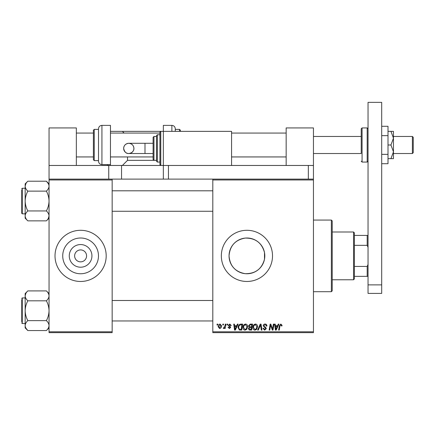 <?xml version="1.0" encoding="UTF-8"?>
<svg xmlns="http://www.w3.org/2000/svg" width="435" height="435" viewBox="0 0 435 435"><rect width="100%" height="100%" fill="white"/><g stroke="black" fill="none" stroke-linecap="round" stroke-linejoin="round"><path stroke-width="0.65" d="M91.932 255.883A11.326 11.326 0 0 1 80.605 267.21A11.326 11.326 0 0 1 69.274 255.883A11.326 11.326 0 0 1 80.605 244.557A11.326 11.326 0 0 1 91.932 255.883M74.635 255.742L74.63 255.883A5.97 5.97 0 0 0 80.605 261.854A5.97 5.97 0 0 0 86.576 255.883L86.57 255.742M86.57 256.025L86.576 255.883A5.97 5.97 0 0 0 80.605 249.913A5.97 5.97 0 0 0 74.63 255.883L74.635 256.025M62.727 255.883A17.878 17.878 0 0 0 80.605 273.762A17.878 17.878 0 0 0 98.479 255.883A17.878 17.878 0 0 0 80.605 238.005A17.878 17.878 0 0 0 62.727 255.883M55.017 255.883A25.589 25.589 0 0 0 80.605 281.472A25.589 25.589 0 0 0 106.189 255.883A25.589 25.589 0 0 0 80.605 230.294A25.589 25.589 0 0 0 55.017 255.883M264.496 259.184C261.859 268.928 255.448 273.762 245.275 273.686C235.297 271.935 229.892 265.997 229.049 255.883C229.903 245.748 235.313 239.815 245.269 238.081C255.454 238.01 261.865 242.844 264.496 252.583L264.806 255.883L264.496 259.184L264.496 252.583M264.806 255.883A17.878 17.878 0 0 1 246.928 273.762A17.878 17.878 0 0 1 229.049 255.883A17.878 17.878 0 0 1 246.928 238.005A17.878 17.878 0 0 1 264.806 255.883M221.339 255.883A25.589 25.589 0 0 0 246.928 281.472A25.589 25.589 0 0 0 272.517 255.883A25.589 25.589 0 0 0 246.928 230.294A25.589 25.589 0 0 0 221.339 255.883M313.456 332.644L212.807 332.644L212.807 331.796L313.456 331.796L313.456 332.644M227.075 324.118L227.695 324.118L227.565 324.972L226.934 324.972L227.075 324.118M222.889 324.118L223.508 324.118L223.378 324.972L222.747 324.972L222.889 324.118M245.574 324.042C246.95 324.292 247.635 325.152 247.624 326.62L246.808 329.262L245.035 330.165C243.616 329.904 242.931 329.023 242.969 327.506C242.958 325.608 243.828 324.456 245.574 324.042M237.418 324.118L238.092 324.118L235.319 330.089L234.557 330.089L233.742 324.118L234.367 324.118L234.563 325.744L236.683 325.744L237.418 324.118M250.196 324.118L252.588 324.118L251.577 330.089L249.222 329.991L248.401 328.637L249.222 327.18L248.477 325.973L250.196 324.118M260.239 324.118L261.033 324.118L261.946 330.089L261.315 330.089L260.532 324.972L258.298 330.089L257.629 330.089L260.239 324.118M282.054 325.358L282 325.902L281.374 325.978L281.434 325.462L280.792 324.738L279.977 325.858L279.259 330.089L278.628 330.089L279.368 325.712L280.831 324.042L282.054 325.358M273.359 324.118L273.99 324.118L272.968 330.089L272.315 330.089L270.603 325.021L269.776 330.089L269.145 330.089L270.157 324.118L270.809 324.118L272.527 329.175L273.359 324.118M313.456 179.117L168.454 179.117L168.454 165.469L313.456 165.469L313.456 179.97L212.807 179.97L212.807 331.796M313.456 179.97L313.456 331.796M278.28 324.118L278.955 324.118L276.181 330.089L275.42 330.089L274.605 324.118L275.23 324.118L275.431 325.744L277.546 325.744L278.28 324.118M265.084 324.042C266.334 324.108 266.949 324.782 266.932 326.06L266.312 326.136L266.155 325.255L265.04 324.738L263.827 325.739L263.991 326.261L265.611 327.278L266.312 328.583L264.643 330.165L262.898 328.305L263.518 328.246L264.659 329.469L265.693 328.621L263.208 325.793C263.322 324.673 263.947 324.091 265.084 324.042M255.497 324.042C256.873 324.292 257.558 325.152 257.547 326.62L256.732 329.262L254.959 330.165C253.545 329.904 252.855 329.023 252.898 327.506C252.887 325.608 253.752 324.456 255.497 324.042M231.262 325.51L230.642 325.668L229.751 324.581L228.935 325.249L230.719 327.299L229.419 328.539L228.005 327.218L228.625 327.142L229.446 327.995L230.099 327.397L228.315 325.298L229.783 324.042L231.262 325.51M240.892 324.118L242.659 324.118L241.653 330.089L239.402 330.013L238.086 327.642C238.048 326.119 238.668 324.994 239.935 324.26L240.892 324.118M220.094 324.042L221.573 325.772C221.627 327.283 220.975 328.207 219.604 328.539L218.158 326.723C218.12 325.266 218.767 324.374 220.094 324.042M225.281 324.118L225.912 324.118L225.178 328.458L224.547 328.458L224.705 327.56L223.699 328.539L223.275 328.381L224.966 325.853L225.281 324.118M217.152 324.118L217.772 324.118L217.641 324.972L217.005 324.972L217.152 324.118M112.159 332.644L49.046 332.644L49.046 331.796L112.159 331.796L112.159 332.644M112.159 179.97L49.046 179.97L49.046 179.117L112.159 179.117L112.159 331.796M49.046 179.97L49.046 331.796M212.807 179.97L212.807 179.117M276.383 328.213L277.209 326.446L275.518 326.446L275.888 329.436L276.383 328.213M256.242 328.806L256.927 326.593L255.454 324.738C254.127 325.141 253.48 326.081 253.518 327.571L254.981 329.469L256.242 328.806M251.066 329.393L251.381 327.528L249.364 327.778L249.021 328.61L250.005 329.393L251.066 329.393M251.501 326.832L251.843 324.814L250.065 324.847L249.097 325.994L250.185 326.832L251.501 326.832M235.52 328.213L236.346 326.446L234.65 326.446L235.025 329.436L235.52 328.213M241.142 329.393L241.914 324.814L241.12 324.814C239.473 324.967 238.668 325.924 238.706 327.68L239.457 329.29L241.142 329.393M246.319 328.806L247.004 326.593L245.53 324.738C244.198 325.141 243.556 326.081 243.595 327.571L245.057 329.469L246.319 328.806M219.631 327.995L220.953 325.837L220.088 324.581L218.778 326.723L219.631 327.995M353.546 232.002L354.394 232.855L354.394 278.911L353.546 279.765L353.546 232.002L332.22 232.002M354.394 266.432L367.189 266.432L368.043 264.409M368.043 247.352L367.189 245.335L367.189 235.411L368.043 235.411M354.394 245.335L367.189 245.335M368.043 276.356L367.189 276.356L367.189 266.432M354.394 276.356L367.189 276.356M354.394 235.411L367.189 235.411M331.367 220.061L332.22 220.909L332.22 290.852L331.367 291.706L331.367 220.061L313.456 220.061M46.409 181.237L48.296 183.613M49.046 183.869L46.387 181.216C48.051 182.771 48.937 184.424 49.046 186.169C48.937 187.925 48.051 189.578 46.387 191.128L27.818 191.128C26.154 189.573 25.268 187.92 25.159 186.169L25.904 183.619M25.235 216.684L25.159 215.907C25.263 214.167 26.149 212.514 27.818 210.948C26.16 207.865 25.273 204.559 25.159 201.041L25.159 218.207L27.818 220.86C26.16 219.316 25.273 217.663 25.159 215.907M21.75 206.582L21.75 212.128M21.75 188.757L22.261 188.246L22.261 213.83L21.75 213.319L21.75 189.948M46.387 191.128C48.046 194.211 48.932 197.517 49.046 201.041C48.943 204.521 48.057 207.821 46.387 210.948L27.818 210.948M46.387 181.216L27.818 181.216L25.159 183.869L25.159 201.041C25.263 197.555 26.149 194.255 27.818 191.128M46.387 210.948C48.046 212.492 48.932 214.145 49.046 215.907C48.943 217.647 48.057 219.3 46.387 220.86L27.818 220.86M48.328 218.413L49.046 215.907M25.159 186.169C25.268 184.418 26.154 182.765 27.818 181.216M48.976 295.077L49.046 295.86C48.943 297.6 48.057 299.253 46.387 300.813C48.046 303.902 48.932 307.202 49.046 310.726C48.943 314.206 48.057 317.512 46.387 320.638L27.818 320.638C26.16 317.55 25.273 314.249 25.159 310.726C25.263 307.246 26.149 303.94 27.818 300.813C26.16 299.275 25.273 297.622 25.159 295.86C25.263 294.12 26.149 292.467 27.818 290.906L46.387 290.906C48.046 292.445 48.932 294.098 49.046 295.86M25.877 293.353L25.159 295.86L25.159 325.592C25.263 323.852 26.149 322.199 27.818 320.638C26.154 322.188 25.268 323.841 25.159 325.592C25.268 327.343 26.154 328.996 27.818 330.551L46.387 330.551C48.051 328.996 48.937 327.348 49.046 325.592C48.937 323.847 48.051 322.194 46.387 320.638M27.796 330.529L25.91 328.153M21.75 321.813L21.75 299.639M46.387 300.813L27.818 300.813M27.818 290.906L25.159 293.56L25.159 295.86M27.818 330.551L25.159 327.892L25.159 325.592M121.544 179.117L163.337 179.117L163.337 165.469L231.572 165.469L231.572 131.354L163.337 131.354L163.337 165.469L160.781 165.469L159.928 164.62L159.928 132.207L160.781 131.354L160.781 165.469L121.544 165.469L121.544 179.117L112.159 179.117M76.337 165.469L76.337 127.939L49.046 127.939L49.046 179.117M49.046 165.469L108.75 165.469L108.75 179.117M108.75 165.469L121.544 165.469M308.339 179.117L308.339 165.469M168.454 179.117L163.337 179.117M368.043 284.881L368.043 102.355L381.691 102.355L381.691 293.413L368.043 293.413L368.043 284.881L381.691 284.881M286.159 165.469L286.159 127.939L313.456 127.939L313.456 165.469M412.396 136.47L413.25 137.324L413.25 152.674L412.396 153.528L412.396 136.47L393.463 136.47M381.691 135.644L388.004 135.644L388.004 126.286L381.691 126.286M388.004 135.644L388.004 154.354L381.691 154.354M388.004 154.354L388.004 163.712L381.691 163.712M390.945 131.354L393.463 138.178L393.463 131.354L388.004 131.354M390.945 145.002L393.463 151.826L393.463 138.178L390.945 145.002L388.004 145.002M390.945 158.644L393.463 158.644L393.463 151.826L390.945 158.644L388.004 158.644M313.456 153.528L361.219 153.528L361.219 128.793L361.219 136.47L313.456 136.47M123.66 148.411A5.117 5.117 -90 0 1 128.776 143.294A5.117 5.117 -90 0 1 133.898 148.411A5.117 5.117 -90 0 1 128.776 153.528A5.117 5.117 -90 0 1 123.66 148.411C123.91 145.361 125.612 143.653 128.776 143.294L144.996 143.294L144.996 153.528L128.776 153.528C126.21 153.713 124.502 152.005 123.66 148.411M153.104 153.528L144.996 153.528M153.104 143.294L144.996 143.294M157.367 162.059L156.513 161.206L156.513 135.617L157.367 134.763L157.367 162.059L159.928 162.059M122.398 165.469L127.515 160.352L153.957 160.352L153.104 159.498L153.104 137.324L153.957 136.47L153.957 160.352L156.513 160.352M110.457 165.469L110.457 125.383L101.926 125.383L101.926 164.62L110.457 164.62M127.515 160.352L127.515 156.943M124.105 133.061L122.398 131.354L110.457 131.354M122.398 131.354L163.337 131.354L163.337 125.383L171.868 125.383C173.94 125.584 175.077 126.721 175.278 128.793L175.278 131.354M101.926 164.62C99.854 164.414 98.718 163.277 98.517 161.206L98.517 128.793C98.718 126.721 99.854 125.584 101.926 125.383M94.248 160.607L93.394 159.754L93.394 130.244L94.248 129.391L94.248 160.607L98.517 160.607M179.546 131.354L179.546 129.391L175.278 129.391L175.278 130.576M180.394 131.354L180.394 130.244L180.394 131.354M25.159 297.931L22.261 297.931L22.261 323.52L21.75 323.009M367.189 127.939L362.072 127.939L362.072 162.059L367.189 162.059L367.189 127.939L368.043 128.793M107.896 164.62L107.896 165.469L107.043 164.62M171.868 131.354L171.868 125.383M353.546 279.765L332.22 279.765M331.367 291.706L313.456 291.706M212.807 190.802L112.159 190.802M212.807 211.274L112.159 211.274M22.261 188.246L25.159 188.246M22.261 213.83L25.159 213.83M49.046 218.207L46.387 220.86M112.159 320.959L212.807 320.959M112.159 300.493L212.807 300.493M22.261 323.52L25.159 323.52M22.261 297.931L21.75 298.443M49.046 293.56L46.387 290.906M49.046 327.892L46.387 330.551M76.337 133.061L93.394 133.061M110.457 133.061L159.928 133.061M231.572 133.061L286.159 133.061M76.337 156.943L93.394 156.943M110.457 156.943L153.104 156.943M231.572 156.943L286.159 156.943M412.396 153.528L393.463 153.528M362.072 127.939L361.219 128.793M362.072 162.059L361.219 161.206M367.189 162.059L368.043 161.206M128.776 153.528C133.578 152.924 134.149 148.89 133.898 148.411C133.648 145.361 131.941 143.653 128.776 143.294M153.957 136.47L156.513 136.47M157.367 134.763L159.928 134.763M94.248 129.391L98.517 129.391M179.546 129.391L180.394 130.244"/></g></svg>
